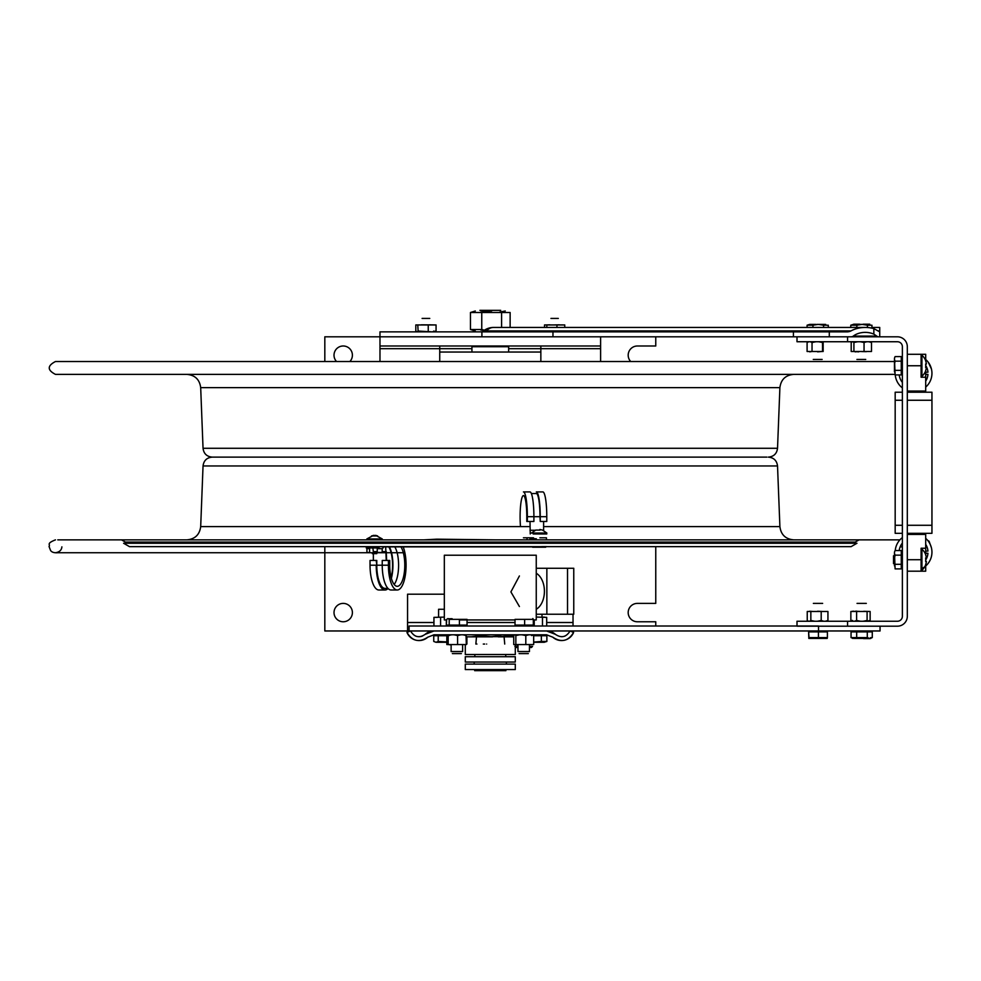 <?xml version="1.0" encoding="UTF-8"?>
<svg xmlns="http://www.w3.org/2000/svg" width="981" height="981" viewBox="0 0 981 981"><rect width="100%" height="100%" fill="white"/><g stroke="black" fill="none" stroke-linecap="round" stroke-linejoin="round"><path stroke-width="1.47" d="M655.762 626.013L655.762 621.77L637.368 621.77A9.197 9.197 0 0 1 628.183 612.573A9.197 9.197 0 0 1 637.368 603.389L655.762 603.389L655.762 546.65M336.544 361.523A9.197 9.197 0 0 1 339.794 346.649A9.197 9.197 0 0 1 349.874 361.523M352.4 612.573A9.197 9.197 0 0 1 338.617 620.544A9.197 9.197 0 0 1 338.617 604.615A9.197 9.197 0 0 1 352.4 612.573M630.709 361.523A9.197 9.197 0 0 1 637.368 345.999L655.762 345.999L655.762 336.802M818.522 626.013L409.089 626.013L409.089 630.967L407.556 630.967L407.556 622.518L407.556 630.967L324.821 630.967L324.821 546.65M324.821 361.523L324.821 336.802L379.978 336.802L379.978 361.523M552.965 331.86L552.965 336.802L379.978 336.802L829.301 336.802L829.301 331.86L379.978 331.86L379.978 336.802M600.605 361.523L600.605 342.185M600.605 336.802L600.605 345.999L379.978 345.999M540.85 361.523L540.85 352.044L439.733 352.044L439.733 345.999L439.733 361.523M540.85 345.999L540.85 352.044L540.85 345.999M546.699 622.518L573.027 622.518L573.027 626.013L573.027 614.229M433.945 622.518L407.556 622.518L407.556 594.192L444.332 594.192M467.054 622.518L515.025 622.518M479.905 310.327L500.678 310.327L479.905 310.327M508.649 352.044L508.649 346.722L471.935 346.722L471.935 352.044M480.751 329.996L483.829 330.634M485.669 330.891L486.38 330.953M490.292 310.989L480.751 312.019M505.264 310.989L499.832 312.019M501.598 327.446L501.598 312.498L510.132 312.498L510.132 327.446M475.307 310.989L470.451 312.498L470.451 329.518L475.307 331.026M470.451 312.498L481.757 312.498L481.757 329.518L470.451 329.518M484.43 330.217L481.757 329.518M481.757 312.498L501.598 312.498M491.677 310.952L488.906 310.952L491.677 310.952M491.297 310.952L489.274 310.952L491.297 310.952M484.442 331.86A4.598 3.25 90 0 0 486.441 330.891L483.498 330.891A16.346 16.346 0 0 1 493.541 327.446A16.346 11.551 90 0 0 486.441 330.891L851.03 330.891A23.115 16.346 180 0 1 865.217 327.446A23.115 16.346 180 0 1 873.85 328.623L879.736 331.86L879.736 327.446L879.736 330.891L877.848 330.891M829.301 331.86L847.032 331.86A6.499 4.598 0 0 0 851.03 330.891M877.86 336.802L873.85 334.141A16.137 11.416 0 0 0 865.217 332.375A16.137 11.416 0 0 0 853.311 336.078A3.115 2.207 0 0 1 851.005 336.802M876.499 336.078L853.311 336.078M879.736 336.078L879.736 331.86M422.1 318.42L429.776 318.42L422.1 318.42M554.633 318.42C567.41 318.42 541.868 318.42 554.633 318.42C541.868 318.42 567.41 318.42 554.633 318.42M425.938 318.42C438.715 318.42 413.16 318.42 425.938 318.42M564.431 324.944L562.8 324.944L564.431 324.944M546.822 327.446L546.822 324.944L564.762 324.944L564.762 327.446M556.95 324.944L556.95 327.446M562.984 324.907L544.516 324.944L544.516 327.446M559.354 324.821L554.645 324.907M549.936 324.821L545.657 324.944M416.152 324.944L417.783 324.944L415.809 324.944L415.809 331.038L416.962 331.86L418.114 331.038L432.143 331.86M417.783 324.944L418.114 331.038M418.114 324.944L436.067 324.944L436.067 331.038L434.914 331.86L433.761 331.038M435.723 324.944L434.093 324.944M432.167 331.86L436.067 331.038M428.243 324.944L428.243 331.038M430.647 331.725L425.938 331.603M434.289 324.907L421.229 324.821M421.229 331.725L419.733 331.86M419.709 331.86L417.599 331.603M430.647 324.821L425.938 324.907M479.795 635.737L492.609 636.841L471.272 636.841L479.795 635.737L479.795 634.805M466.318 636.779L467.52 636.841L466.318 636.841M467.52 636.841L471.272 636.841M500.788 634.805L500.788 635.737L491.861 636.657M513.75 636.841L498.262 636.841L511.076 635.737L513.75 636.595M511.076 634.805L511.076 635.737M465.288 644.554L465.288 654.499L515.295 654.499L515.295 644.664M484.7 644.051L483.29 644.051M502.162 636.657L488.722 636.657M473.627 669.569L506.956 669.569M474.681 670.673L505.889 670.673L474.681 670.673M501.953 670.673L478.618 670.673L501.953 670.673M515.295 669.569L465.288 669.569L465.288 664.088L515.295 664.088L515.295 669.569M465.288 662.028L515.295 662.028L515.295 656.706L465.288 656.706L465.288 662.028M446.674 619.931L444.332 619.931L444.332 555.221L536.251 555.221L536.251 619.931L533.333 619.931M515.025 619.931L459.402 619.931M519.403 606.528L510.905 591.911L519.403 575.97M425.214 634.327L433.958 630.967L546.613 630.967L555.369 634.327C561.34 638.337 566.245 637.209 570.059 630.967L573.615 632.402C568.306 641.255 561.365 642.849 552.781 637.184L546.613 634.805L433.958 634.805L427.79 637.184C419.218 642.837 412.265 641.255 406.956 632.402L410.524 630.967C414.338 637.209 419.23 638.337 425.214 634.327A13.035 13.035 0 0 1 433.958 630.967M546.613 630.967A13.035 13.035 0 0 1 555.369 634.327M561.537 636.706A9.197 9.197 0 0 0 565.179 635.958M573.615 632.402A13.035 13.035 0 0 1 552.781 637.184M427.79 637.184A13.035 13.035 0 0 1 406.956 632.402M415.404 635.958A9.197 9.197 0 0 0 422.603 635.995M880.055 626.185L880.055 630.967L409.089 630.967M818.522 630.967L818.522 626.185M438.581 617.196L438.581 609.275L444.332 609.275M446.833 635.725L438.213 635.725L438.213 641.451L446.833 641.93M438.213 635.725L433.749 635.725L433.749 641.451L435.981 642.273L438.213 641.451M439.267 641.733L436.337 642.261M446.833 642.187L444.307 642.273M446.833 642.273L435.981 642.273L446.833 642.273M442.738 642.273L436.57 642.273L442.738 642.273M546.871 635.725L541.353 635.725L541.353 641.451L546.871 641.451L546.871 635.725M541.353 635.725L533.676 635.725M533.676 642.101L541.353 641.451M541.5 641.525L536.251 642.273M546.871 641.451L544.173 642.273M544.308 642.273L533.676 642.273L544.308 642.273M537.723 642.273L543.572 642.273L537.723 642.273M534.731 642.273L533.676 642.273L534.731 642.273M528.33 653.591L519.096 653.591L528.33 653.591M529.458 644.909L529.458 651.556L517.968 651.556L517.968 644.603M515.025 625.093L524.639 625.093L524.639 619.367L515.025 619.367L515.025 625.093M524.639 625.093L533.333 625.093L533.333 619.367L524.639 619.367M532.401 619.367L532.867 618.545L533.333 619.367M461.377 653.591L452.364 653.591L461.377 653.591M462.443 651.556L451.125 651.556L451.125 644.738M446.33 619.931L446.33 625.093L446.674 619.367L447.937 618.545L449.2 619.367L449.2 625.093L459.402 625.093L459.402 619.367L449.2 619.367M448.575 618.766L452.131 618.704M446.674 625.093L449.2 625.093M459.402 625.093L467.054 625.093L467.054 619.931M467.054 619.367L459.402 619.367M519.415 653.591L528.011 653.591L519.415 653.591M533.333 625.093L534.228 625.093L534.228 619.931M460.58 653.591L453.161 653.591L460.58 653.591M860.95 359.438C877.198 359.438 846.431 359.438 860.95 359.438M863.194 324.38L853.764 324.38M862.753 324.38L868.393 324.38L862.753 324.38M861.33 324.38L862.262 324.38L861.33 324.38M850.772 327.446L850.772 325.214L853.36 324.404M856.842 327.446L856.842 325.214L850.772 325.214M867.437 327.519L867.437 325.214L862.14 324.38L856.842 325.214M871.925 328.145L871.925 325.214L867.437 325.214M866.431 324.944L869.35 324.404M855.273 325.214L861.355 324.404M864.04 359.438L858.669 359.438L864.04 359.438M869.791 324.38L854.721 324.466M856.744 324.404L858.964 324.466M851.704 325.214L852.697 325.214M858.068 324.576L856.033 324.38M867.462 324.576L863.746 324.466M871.005 325.214L870.012 325.214M865.953 324.404L867.989 324.466M817.394 359.438C833.433 359.438 802.617 359.438 817.394 359.438M807.093 327.446L807.093 325.214L809.705 324.392M812.955 327.446L812.955 325.214L807.093 325.214M823.562 327.446L823.562 325.214L818.252 324.38L812.955 325.214M828.283 327.446L828.283 325.214L823.562 325.214M822.826 325.005L825.671 324.392M811.814 325.214L817.688 324.392M817.112 324.38L818.252 324.38L817.112 324.38M819.123 324.38L824.837 324.38L819.123 324.38M815.959 324.38L810.036 324.38L815.959 324.38M817.614 324.38L818.399 324.38L817.614 324.38M857.578 603.389L865.769 603.389L857.578 603.389M861.674 638.423L856.462 637.724M867.29 637.613L867.29 631.887L872.281 631.887L872.281 637.613L869.791 638.435L853.556 638.435L851.054 637.613L867.29 637.613L869.791 638.435L853.556 638.435M869.607 638.423L866.873 637.724M867.29 631.887L856.683 631.887L856.683 637.613M856.683 631.887L851.054 631.887L851.054 637.613M860.018 638.435L854.402 638.435L860.018 638.435M863.378 638.435L869.227 638.435L863.378 638.435M813.372 603.389L822.642 603.389L813.372 603.389M813.408 638.423L809.006 637.736M809.031 637.613L808.822 638.435L827.191 638.435L808.822 638.435L808.614 631.887L809.031 637.613L827.4 637.613L827.191 638.435L826.983 637.613M822.605 638.423L818.007 637.736M818.424 637.613L818.424 631.887L827.4 631.887L827.4 637.613M818.424 631.887L809.031 631.887M816.989 638.435L813.899 638.435L816.989 638.435M817.185 638.435L813.335 638.435L817.185 638.435M819.834 638.435L826.468 638.435L819.834 638.435M857.038 603.389L866.309 603.389L857.038 603.389M863.501 638.435L870.11 638.435M860.656 638.435L857.566 638.435L860.656 638.435M860.84 638.435L857.002 638.435L860.84 638.435M857.075 638.423L854.991 638.288M866.272 638.423L864.089 638.288M871.067 637.613L870.858 638.435L870.65 637.613M864.469 638.239L868.357 638.288M855.187 638.239L859.246 638.288M852.281 637.613L852.489 638.435L852.685 637.613M544.185 617.061L542.003 617.282M546.699 626.013L546.699 617.368L536.251 617.061M542.481 626.013L542.481 617.368M532.033 626.013L532.033 625.093M433.945 626.013L433.945 617.368L444.332 617.11M437.244 617.368L434.411 617.368M450.953 626.013L450.953 625.093M440.579 626.013L440.579 617.368M466.895 636.841L466.895 644.051M448.611 644.627L451.125 644.909L448.489 644.554M451.714 634.805L448.158 635.565L448.158 644.554L447.422 644.554L447.692 634.805L446.833 635.565L446.833 644.554L448.857 644.554L447.115 644.554M448.611 635.001L449.752 634.805M449.126 635.565L448.268 634.805M466.036 634.805L466.318 644.554L448.158 644.554M465.57 635.565L465.852 634.805M447.422 635.565L450.696 634.805M448.158 635.565L447.876 634.805M460.886 634.805L457.6 635.565L457.6 644.554M457.6 635.565L454.044 634.805M466.318 635.565L463.032 634.805M529.458 647.497L531.432 647.497L532.536 646.393L529.458 646.393M514.89 646.393L515.994 647.497L517.968 647.497M517.968 646.393L515.295 646.393M514.535 634.805L513.75 635.565L513.75 644.554L517.968 644.86M532.891 634.805L533.676 635.565L533.676 644.554L515.589 644.554M531.837 644.554L533.419 644.554M531.579 635.565L532.376 634.805M519.599 634.805L515.847 635.565L515.847 644.554M515.847 635.565L515.05 634.805M528.771 634.805L525.804 635.565L525.804 644.554M525.804 635.565L522.051 634.805M533.676 635.565L530.721 634.805M809.484 621.243L810.846 620.483L810.846 611.494L807.24 611.494L807.24 620.483L808.602 621.243M817.296 621.243L821.195 620.483L821.195 611.494L810.846 611.494M810.846 620.483L814.745 621.243M812.746 611.47L809.595 611.249M812.746 620.948L811.459 621.243M822.434 611.47L817.59 611.249M822.434 620.948L820.447 621.243M825.401 621.243L827.939 620.483L827.939 611.494L821.195 611.494M821.195 620.483L823.733 621.243M854.439 621.243L856.609 620.483L860.558 621.243M863.145 621.243L867.094 620.483L867.094 611.494L850.858 611.494L850.858 620.483L853.029 621.243M856.609 620.483L856.609 611.494M852.648 621.243L850.858 620.483M853.458 611.138L851.434 611.494M866.591 621.243L870.135 620.483L870.135 611.494L863.746 611.298M858.424 621.243L859.43 621.108M855.076 611.371L859.43 611.371M855.076 621.108L856.106 621.243M852.342 621.243L852.575 620.483M851.962 620.483L852.195 621.243M856.793 611.138L854.77 611.298M855.849 341.744L856.646 341.879M852.121 351.492L857.737 351.492M852.219 341.744L851.201 342.504L851.201 351.492L871.496 351.492L871.496 342.504L868.7 341.744M853.188 341.879L854.01 341.744M857.737 341.744L853.911 342.504L853.911 351.492M853.911 342.504L852.894 341.744M866.861 341.744L864.053 342.504L864.053 351.492M864.053 342.504L860.239 341.744M861.71 341.94L863.145 341.744M865.585 341.744L866.309 341.829M861.71 351.566L866.309 351.664M855.162 351.86L856.72 351.713M852.17 341.744L851.434 342.504M853.139 351.492L851.68 351.492M857.112 341.744L856.388 341.829M858.657 351.86L856.388 351.664M819.209 341.744L823.157 342.504L823.157 351.492L807.093 351.492L807.093 342.504L808.957 341.744M817.59 351.86L821.87 351.492M810.564 341.744L812.66 342.504M809.705 351.86L811.974 351.492M815.984 341.744L812.035 342.504L812.035 351.492M812.035 342.504L810.171 341.744M818.571 341.744L822.532 342.504L822.532 351.492M527.018 539.857L527.018 537.796L533.554 537.796L523.437 537.796M520.494 526.589A21.104 3.335 90 0 1 522.628 496.214A21.104 3.335 90 0 1 526.785 516.693L526.785 521.475L533.897 521.475L533.897 516.693A24.783 3.924 -90 0 0 529.973 491.91L523.437 491.91A24.783 3.924 -90 0 1 527.361 516.693L539.991 516.693A23.164 3.666 -90 0 0 536.325 493.529L531.371 493.529M527.361 521.475L527.361 516.693M536.325 538.753L529.973 538.753M539.906 537.796L546.442 537.796L539.906 537.796M546.785 516.693L546.785 521.475L540.249 521.475L540.249 516.693A24.783 3.924 -90 0 0 536.325 491.91L542.861 491.91A24.783 3.924 -90 0 1 546.785 516.693L540.249 516.693M539.771 508.71A21.104 3.335 90 0 1 539.918 506.723M546.442 539.857L546.442 537.796M533.186 533.971L546.797 533.971L533.186 533.971M542.849 533.971L535.442 533.971L542.849 533.971M540.249 521.475L539.991 516.693M530.01 521.475L530.243 533.971M543.646 530.574L543.008 530.267M535.283 530.267L530.01 530.267M543.621 530.267L543.621 521.475M536.325 539.857L529.973 539.857M543.854 533.971L543.805 533.051M400.824 546.65A21.104 7.529 -90 0 1 404.552 570.39A21.104 7.529 -90 0 1 397.256 586.319A21.104 7.529 -90 0 1 389.727 565.215L389.727 560.445L388.415 560.445L388.415 565.215A24.783 8.841 90 0 0 397.256 589.998A24.783 8.841 90 0 0 405.509 573.995A24.783 8.841 90 0 0 403.105 546.65L467.63 546.65M394.644 546.65A21.104 7.529 -90 0 1 398.593 565.976A21.104 7.529 -90 0 1 394.154 584.455M388.415 560.445L382.234 560.445L382.234 565.215A24.783 8.841 90 0 0 391.063 589.998L397.256 589.998M370.033 565.215L376.214 565.215A24.783 8.841 90 0 0 385.055 589.998L378.874 589.998A24.783 8.841 90 0 1 370.033 565.215L370.033 560.445L376.214 560.445L376.79 565.215A23.164 8.265 90 0 0 385.055 588.392L387.924 588.392M855.076 542.15L859.062 539.857L121.521 539.857L125.507 542.15L855.076 542.15L854.193 543.253L856.977 543.253L123.594 543.253L129.48 546.65L382.443 546.65A21.104 7.529 -90 0 1 383.191 547.938M388.635 546.65A21.104 7.529 -90 0 1 391.149 577.588M385.055 589.998A24.783 8.841 90 0 0 388.059 588.526M381.965 588.428A24.783 8.841 90 0 0 382.762 587.472M389.298 546.65A22.06 7.873 -90 0 1 391.37 578.385M376.79 560.445L376.79 565.215L388.415 565.215M386.207 551.432L386.637 560.445M379.095 547.938L366.22 547.938L379.095 547.938M371.051 547.938L378.065 547.938L371.051 547.938M386.244 560.445L385.717 547.938M372.841 547.938L373.356 551.641L377.244 551.641M382.198 551.641L386.244 551.641M373.356 551.641L373.356 560.445M371.48 535.957L374.558 535.381M373.528 535.356L366.833 538.937L382.283 538.937L375.76 535.381L377.624 535.957L371.958 535.957L373.528 535.356M376.569 535.933L375.588 535.356M372.363 553.64C371.517 553.64 382.688 553.64 372.363 553.64M535.896 530.083L540.114 530.083L535.896 530.083M542.505 530.083L539.93 529.47M542.468 530.047L546.871 533.051L531.42 533.051L535.834 530.047M541.794 546.564L546.773 546.564M545.694 547.202L532.609 547.202L545.694 547.202M535.601 547.202L542.701 547.202L535.601 547.202M377.244 552.45L382.198 552.45L382.198 548.673L377.244 548.673L377.244 552.45M366.919 552.45L369.604 552.45L369.604 548.673L366.919 548.673L366.919 552.45M894.819 374.386L55.476 374.386C47.174 370.095 47.174 365.815 55.476 361.523L895.003 361.523M766.884 457.121L212.227 457.121L766.884 457.121M476.913 644.051C479.893 644.051 479.893 644.051 476.913 644.051M486.65 644.051C489.642 644.051 489.642 644.051 486.65 644.051M125.445 542.052L855.138 542.052M133.526 542.052L847.057 542.052M423.927 539.857L436.827 539.17L494.816 539.857M487.643 539.857L843.133 539.857M57.781 539.857L899.92 539.857M382.578 546.858L546.061 546.858M900.153 546.858L902.373 546.858L900.153 546.858M542.505 546.858L403.179 546.858M125.507 542.15L126.39 543.253L125.531 543.253M847.559 336.802L797.001 336.802L797.001 341.744L847.559 341.744L847.559 336.802L897.419 336.802A9.896 9.896 0 0 1 907.315 346.685L907.315 616.289A9.896 9.896 0 0 1 897.419 626.185L847.559 626.185L847.559 621.243L797.001 621.243L797.001 626.013M847.559 341.744L897.419 341.744A4.942 4.942 0 0 1 902.373 346.685L902.373 616.289A4.942 4.942 0 0 1 897.419 621.243L847.559 621.243M797.001 626.185L847.559 626.185M921.932 559.722L921.098 559.722L921.098 548.244L925.696 548.244L925.696 534.424L907.315 534.424M925.696 548.244L925.696 554.694M925.647 561.475L926.395 561.475L925.647 561.475A11.747 6.806 -90 0 0 925.647 557.968L926.395 557.968L925.696 558.63M925.696 560.801L925.696 561.475L925.696 560.801M907.315 571.187L925.696 571.187L925.696 564.749L925.696 571.187L921.098 571.187L921.098 559.722L907.315 559.722M925.696 370.781L925.696 377.231L921.098 377.231L921.098 354.288L925.696 354.288L925.696 360.738M925.696 364L925.696 364.674M925.696 366.845L926.395 367.507L925.647 367.507A11.747 6.806 -90 0 0 925.647 364L926.395 364A14.077 14.077 0 0 0 925.647 360.922L925.733 360.812A14.188 14.188 0 0 0 921.932 355.22L921.932 376.287L921.932 355.22M907.315 391.051L925.696 391.051L925.696 377.231M907.315 354.288L921.098 354.288M925.696 571.187L925.696 565.988L925.696 571.187L921.098 571.187L925.696 571.187M925.696 544.357A14.433 14.433 0 0 1 927.952 551.077L925.696 551.077L927.952 551.077A14.433 14.433 0 0 0 925.696 544.357M927.952 553.272L925.696 553.272L927.952 553.272A14.433 14.433 0 0 1 925.733 559.943M902.373 553.272L901.269 553.272L902.373 553.272M901.269 551.077L902.373 551.077L901.269 551.077M921.098 568.943A18.381 18.381 0 0 0 925.696 538.361M918.351 534.424A18.381 18.381 0 0 0 908.786 534.424M902.373 537.588A18.381 18.381 0 0 0 895.248 550.549M901.269 565.841A18.381 18.381 0 0 0 902.373 566.76M921.098 564.48A14.433 14.433 0 0 0 921.932 563.928M902.373 543.069A14.433 14.433 0 0 0 899.221 550.549M901.269 559.722A14.433 14.433 0 0 0 902.373 561.279M925.733 365.533A14.433 14.433 0 0 1 927.952 372.204L925.696 372.204L927.952 372.204A14.433 14.433 0 0 0 925.733 365.533M927.952 374.411L925.696 374.411L927.952 374.411A14.433 14.433 0 0 1 925.696 381.119M902.373 382.406A14.433 14.433 0 0 1 899.221 374.926A14.433 14.433 0 0 0 902.373 382.406M902.373 374.411L901.269 374.411L902.373 374.411M901.269 372.204L902.373 372.204L901.269 372.204M901.269 365.754A14.433 14.433 0 0 1 902.373 364.196A14.433 14.433 0 0 0 901.269 365.754M908.786 391.051A18.381 18.381 0 0 0 918.351 391.051M925.696 387.115A18.381 18.381 0 0 0 925.696 359.487M902.373 358.715A18.381 18.381 0 0 0 901.269 359.635M895.248 374.926A18.381 18.381 0 0 0 902.373 387.887M926.395 364L925.647 364M921.932 376.287A14.188 14.188 0 0 0 925.733 370.708L925.647 370.597A14.077 14.077 0 0 0 926.395 367.507M893.519 563.658L893.519 555.786L893.519 563.658M921.932 570.255L921.932 549.188L921.932 570.255A14.188 14.188 0 0 0 925.733 564.664L925.647 564.553A14.077 14.077 0 0 0 926.395 561.475M925.696 557.968L926.395 557.968A14.077 14.077 0 0 0 925.647 554.878L925.733 554.768A14.188 14.188 0 0 0 921.932 549.188M926.395 557.968L925.647 557.968M894.464 358.175L895.101 374.926L901.269 374.926L901.269 356.581L895.101 356.581L894.464 358.175M895.101 370.34L894.464 371.922L894.464 367.176L895.101 370.34L901.269 370.34M895.101 361.167L894.464 364.343L894.464 359.586L895.101 361.167L901.269 361.167M894.464 361.413L894.464 370.095L894.464 361.413M894.464 359.586L894.464 364.343L894.464 359.586M894.464 367.176L894.464 371.922L894.464 367.176M894.464 552.131L895.101 568.894L901.269 568.894L901.269 550.549L895.101 550.549L894.464 552.131M895.101 564.308L894.464 565.89L894.464 561.132L895.101 564.308L901.269 564.308M895.101 555.136L894.464 558.299L894.464 553.554L895.101 555.136L901.269 555.136M894.464 555.381L894.464 564.063L894.464 555.381M894.464 553.554L894.464 558.299L894.464 553.554M894.464 561.132L894.464 565.89L894.464 561.132M902.373 533.321L895.175 533.321L895.175 525.276L902.373 525.276L895.175 525.276L895.175 392.216L902.373 392.216M907.315 392.216L931.95 392.216L931.95 400.26L907.315 400.26L931.95 400.26L931.95 525.276L907.315 525.276L931.95 525.276L931.95 533.321L907.315 533.321M902.373 400.26L895.175 400.26L902.373 400.26M536.251 573.247A19.301 12.765 90 0 1 544.418 591.249A19.301 12.765 90 0 1 536.251 609.262M536.251 614.229L573.762 614.229L573.762 568.269L536.251 568.269M546.858 614.229L546.858 568.269M600.605 348.684L508.649 348.684M471.935 348.684L379.978 348.684M873.85 334.141L873.85 328.623M793.421 336.802L793.421 331.86M481.904 336.802L481.904 331.86M200.688 387.642L203.042 448.292L777.528 448.292L779.895 387.642L200.688 387.642C199.634 379.549 195.035 375.134 186.905 374.386M543.621 526.601L779.895 526.601L777.528 465.963L203.042 465.963L200.688 526.601L530.01 526.601M921.932 365.754L907.315 365.754M567.533 568.269L567.533 614.229M493.541 327.446L865.217 327.446M879.736 327.446L871.925 327.446M476.484 636.841L475.859 644.051M474.939 654.499L474.743 656.706M474.277 662.028L474.105 664.088M504.099 636.841L504.725 644.051M505.644 654.499L505.828 656.706M506.294 662.028L506.478 664.088M542.003 617.368L542.003 614.229M530.513 626.013L530.513 625.093M462.615 644.885L462.615 651.556M859.687 324.196L853.691 324.196M863.182 324.196L869.767 324.196M863.501 638.619L870.122 638.619M381.646 586.319L380.42 586.319M931.447 369.015L928.382 362.43M779.895 387.642C780.95 379.549 785.548 375.134 793.666 374.386M203.042 448.292C203.754 453.688 206.807 456.631 212.227 457.121C206.807 457.624 203.754 460.567 203.042 465.963M777.528 448.292C776.829 453.688 773.764 456.631 768.344 457.121C773.764 457.624 776.829 460.567 777.528 465.963M200.688 526.601C199.634 534.694 195.035 539.109 186.905 539.857M779.895 526.601C780.95 534.694 785.548 539.109 793.666 539.857M367.286 552.732L57.781 552.732C54.114 552.99 51.711 552.229 50.571 550.451L49.05 546.503C50.583 544.443 45.837 543.658 55.476 539.857M61.889 546.858C61.595 550.145 59.461 552.095 55.476 552.732L404.883 552.732M902.373 552.732L901.269 552.732M369.236 552.732L373.356 552.732M931.386 547.656L929.093 541.254L927.683 540.396M856.977 543.253L851.103 546.65L129.48 546.65M499.292 546.65L541.99 546.65M546.576 546.65L851.103 546.65"/></g></svg>
